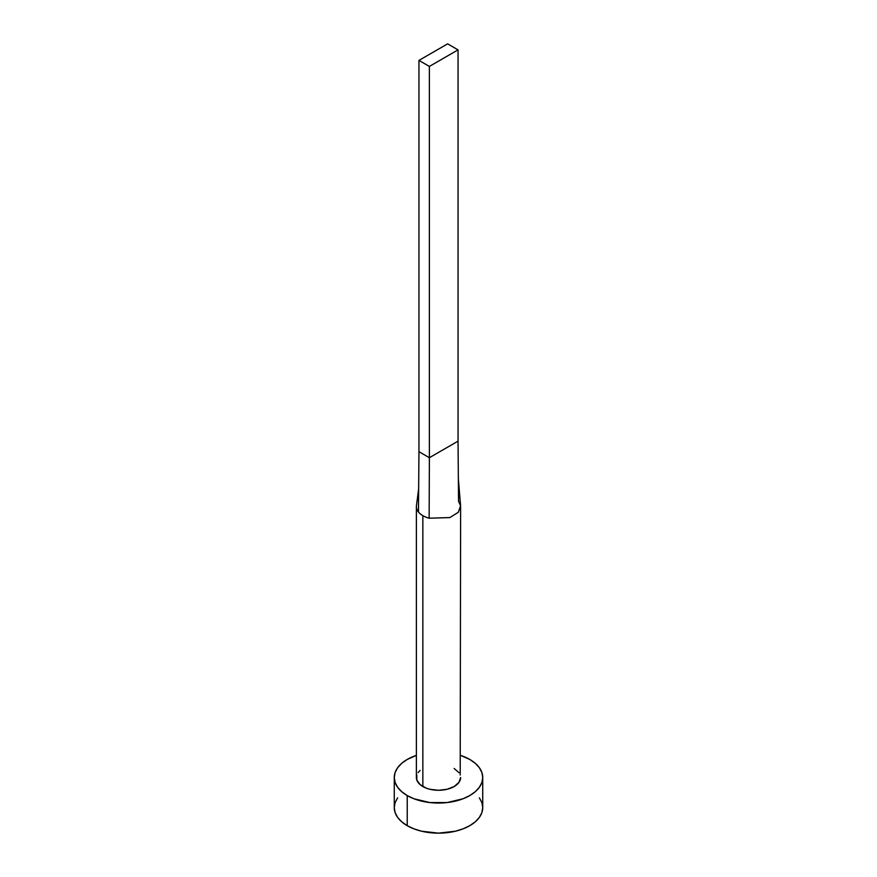 <?xml version="1.0" encoding="UTF-8"?>
<svg xmlns="http://www.w3.org/2000/svg" width="877" height="877" viewBox="0 0 877 877"><rect width="100%" height="100%" fill="white"/><g stroke="black" fill="none" stroke-linecap="round" stroke-linejoin="round"><path stroke-width="1.32" d="M416.378 506.621A22.122 12.771 180 0 1 416.487 505.404A22.122 12.771 0 0 0 418.461 512.025A22.122 12.771 0 0 0 422.857 515.654A22.122 12.771 180 0 1 418.461 512.025A22.122 12.771 180 0 1 416.378 506.621L416.378 777.515A22.122 12.771 0 0 0 422.857 786.537L422.857 515.654A22.122 12.771 0 0 0 429.149 518.197L449.912 517.562L458.375 512.223L460.568 505.722L458.353 478.601L458.046 441.153L458.539 501.216L460.578 505.854L458.287 512.321L449.802 517.594L429.149 518.197A22.122 12.771 180 0 1 422.857 515.654L422.857 786.537A22.122 12.771 0 0 0 446.963 789.311A22.122 12.771 0 0 0 460.622 777.515L458.934 782.394L454.143 786.537L446.963 789.311L438.5 790.287L430.037 789.311L426.211 788.127L420.105 784.608L416.805 780.004L416.805 775.016M397.632 797.84L395.11 802.63L394.266 807.607A44.234 25.543 0 0 0 407.224 825.674L407.224 795.571L413.922 798.75L429.873 802.565L447.127 802.565L463.078 798.75L469.776 795.571L475.279 791.701L479.368 787.283L481.89 782.492L482.734 777.515L481.89 772.527L479.368 767.737L475.279 763.319L469.776 759.449L460.622 755.393A44.234 25.543 180 0 1 469.776 759.449A44.234 25.543 180 0 1 482.734 777.515A44.234 25.543 180 0 1 455.426 801.107A44.234 25.543 180 0 1 407.224 795.571L407.224 825.674A44.234 25.543 0 0 0 455.426 831.21A44.234 25.543 0 0 0 482.734 807.607L481.89 802.63L479.368 797.84M407.224 795.571A44.234 25.543 180 0 1 394.266 777.515A44.234 25.543 180 0 1 416.378 755.393L407.224 759.449L401.721 763.319L397.632 767.737L395.11 772.527L394.266 777.515L395.11 782.492L397.632 787.283L401.721 791.701L407.224 795.571M418.066 772.626L420.105 770.423M454.143 768.482L458.934 772.626M460.195 775.016L460.622 506.621M394.266 777.515L394.266 807.607L395.11 812.595L397.632 817.386L401.721 821.804L407.224 825.674L413.922 828.842L421.574 831.21L438.5 833.15L455.426 831.21L463.078 828.842L469.776 825.674L475.279 821.804L479.368 817.386L481.89 812.595L482.734 807.607L482.734 777.515M418.461 512.025L418.954 451.688L418.461 512.025M429.149 518.197L429.379 457.706L418.954 451.688L418.954 60.403L418.954 451.688L429.379 457.706L429.149 518.197M458.046 441.153L429.379 457.706L429.379 66.422L458.046 49.868L458.046 441.153L429.379 457.706L429.379 66.422L458.046 49.868L447.621 43.85L418.954 60.403L429.379 66.422L418.954 60.403L447.621 43.85L458.046 49.868L458.046 441.153M418.647 488.873L416.476 505.415"/></g></svg>

